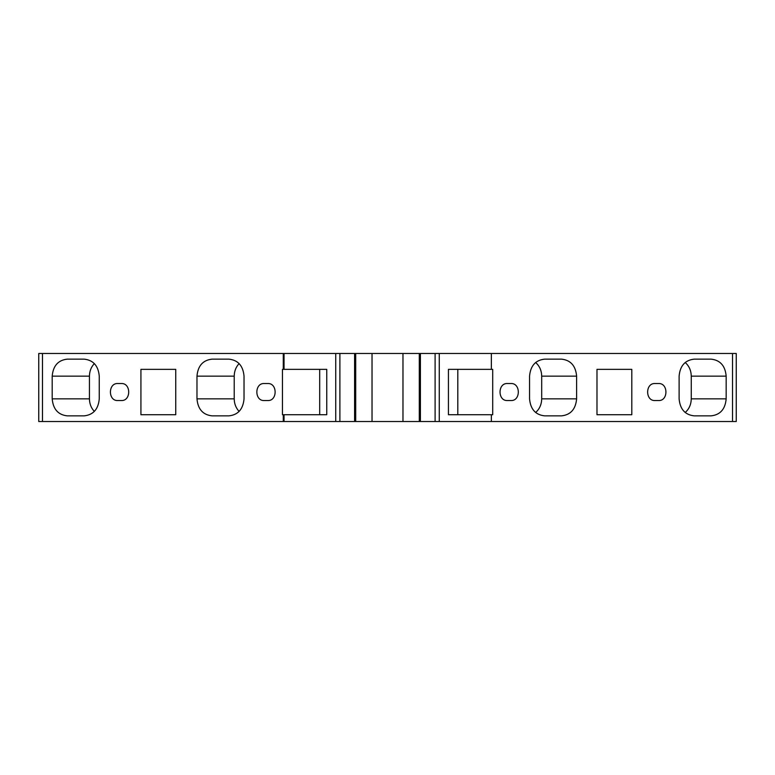 <?xml version="1.0" encoding="UTF-8"?>
<svg xmlns="http://www.w3.org/2000/svg" width="775" height="775" viewBox="0 0 775 775"><rect width="100%" height="100%" fill="white"/><g stroke="black" fill="none" stroke-linecap="round" stroke-linejoin="round"><path stroke-width="1.16" d="M121.462 400.539L117.664 400.539C108.016 400.956 108.016 383.121 117.664 383.528L121.462 383.528C131.111 383.121 131.111 400.956 121.462 400.539M84.233 359.145C93.339 360.172 98.347 365.848 99.258 376.156L99.258 398.844C98.347 409.152 93.339 414.828 84.233 415.855L67.222 415.855C58.115 414.828 53.107 409.152 52.196 398.844L52.196 376.156C53.107 365.848 58.115 360.172 67.222 359.145L84.233 359.145M140.924 414.722L175.741 414.722L175.741 369.355L140.924 369.355L140.924 414.722L175.741 414.722M196.976 398.844C197.887 409.152 202.895 414.828 212.001 415.855L229.003 415.855C238.109 414.828 243.118 409.152 244.028 398.844L244.028 376.156C243.118 365.848 238.109 360.172 229.003 359.145L212.001 359.145C202.895 360.172 197.887 365.848 196.976 376.156L196.976 398.844L234.215 398.844C234.292 403.814 235.929 408.008 239.117 411.418M264.091 383.528C254.442 383.121 254.442 400.956 264.091 400.539L267.888 400.539C277.537 400.956 277.537 383.121 267.888 383.528L264.091 383.528M326.759 414.722L282.458 414.722L282.458 369.355L326.759 369.355L319.697 369.355L319.697 414.722L326.759 414.722L326.759 369.355M42.48 353.478L42.48 421.522L38.75 421.522L38.75 353.478L736.25 353.478L736.25 421.522L419.294 421.522L419.294 353.478M42.48 421.522L419.294 421.522M239.117 363.582C235.929 366.992 234.292 371.186 234.215 376.156L234.215 398.844M94.347 411.418C91.159 408.008 89.522 403.814 89.435 398.844L89.435 376.156C89.522 371.186 91.159 366.992 94.347 363.582M685.187 412.503C689.111 409.035 691.135 404.472 691.261 398.844L691.261 376.156C691.135 370.528 689.111 365.965 685.187 362.497M679.113 376.156L679.113 398.844C680.024 409.152 685.032 414.828 694.138 415.855L711.15 415.855C720.256 414.828 725.264 409.152 726.165 398.844L726.165 376.156C725.264 365.848 720.256 360.172 711.15 359.145L694.138 359.145C685.032 360.172 680.024 365.848 679.113 376.156M654.885 383.528C645.236 383.121 645.236 400.956 654.885 400.539L658.682 400.539C668.331 400.956 668.331 383.121 658.682 383.528L654.885 383.528M544.573 415.855C535.467 414.828 530.468 409.152 529.558 398.844L529.558 376.156C530.468 365.848 535.467 360.172 544.573 359.145L561.584 359.145C570.691 360.172 575.699 365.848 576.61 376.156L576.61 398.844C575.699 409.152 570.691 414.828 561.584 415.855L544.573 415.855M535.632 362.497C539.545 365.965 541.57 370.528 541.696 376.156L541.696 398.844C541.57 404.472 539.545 409.035 535.632 412.503M511.074 400.539C520.722 400.956 520.722 383.121 511.074 383.528L507.276 383.528C497.627 383.121 497.627 400.956 507.276 400.539L511.074 400.539M491.36 353.478L491.36 369.355L448.434 369.355L457.802 369.355L457.802 414.722L448.434 414.722L491.36 414.722L491.36 421.522M491.36 369.355L492.706 369.355L492.706 414.722L491.36 414.722M448.434 369.355L448.434 414.722M631.809 369.355L631.809 414.722L596.982 414.722L596.982 369.355L631.809 369.355L596.982 369.355M402.971 353.478L402.971 421.522M372.029 353.478L372.029 421.522M596.982 414.722L631.809 414.722M175.741 369.355L140.924 369.355M283.272 353.478L283.272 369.355M283.272 414.722L283.272 421.522M234.215 376.156L196.976 376.156M89.435 376.156L52.196 376.156M89.435 398.844L52.196 398.844M541.696 398.844L576.61 398.844M439.26 353.478L439.26 421.522M732.52 353.478L732.52 421.522M435.104 353.478L435.104 421.522M284.047 414.722L284.047 421.522M335.74 353.478L335.74 421.522M284.047 353.478L284.047 369.355M420.399 353.478L420.399 421.522M354.601 353.478L354.601 421.522M339.896 353.478L339.896 421.522M541.696 376.156L576.61 376.156M691.261 376.156L726.165 376.156M691.261 398.844L726.165 398.844M355.706 421.522L355.706 353.478"/></g></svg>
